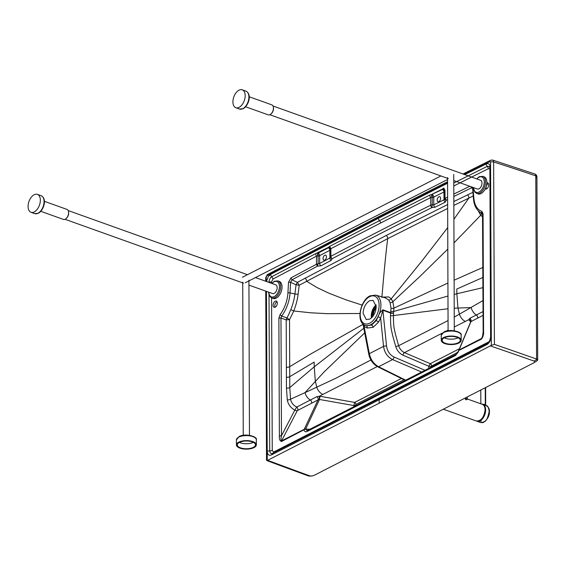 <?xml version="1.0" encoding="UTF-8"?>
<svg xmlns="http://www.w3.org/2000/svg" width="566" height="566" viewBox="0 0 566 566"><rect width="100%" height="100%" fill="white"/><g stroke="black" fill="none" stroke-linecap="round" stroke-linejoin="round"><path stroke-width="0.85" d="M277.036 301.742A3.318 1.939 -70.3 0 0 274.758 305.909A3.318 1.939 -70.3 0 0 275.055 307.281M273.06 305.3A3.318 1.939 -70.3 0 0 274.085 307.331A3.318 1.939 -70.3 0 0 276.25 306.298A3.318 1.939 -70.3 0 0 277.34 303.107A3.318 1.939 -70.3 0 0 276.321 301.084A3.318 1.939 -70.3 0 0 274.149 302.117A3.318 1.939 -70.3 0 0 273.06 305.3M488.38 183.483A3.318 1.939 -70.3 0 0 486.095 187.65A3.318 1.939 -70.3 0 0 486.399 189.016M485.218 188.973A3.318 1.939 -70.3 0 0 485.423 189.072A3.318 1.939 -70.3 0 0 487.595 188.039A3.318 1.939 -70.3 0 0 488.684 184.849A3.318 1.939 -70.3 0 0 487.659 182.825A3.318 1.939 -70.3 0 0 486.859 182.818M365.091 325.294L366.259 325.726L371.522 325.089A2.214 1.528 -117.1 0 1 373.107 327.304L378.435 322.266A2.214 0.983 33.6 0 0 376.164 320.646L371.522 325.089M440.581 198.348A2.653 1.549 109.7 0 1 439.711 200.895A2.653 1.549 109.7 0 1 437.971 201.722A2.653 1.549 109.7 0 1 437.157 200.102A2.653 1.549 109.7 0 1 438.027 197.555A2.653 1.549 109.7 0 1 439.761 196.727A2.653 1.549 109.7 0 1 440.581 198.348M323.052 258.542A2.653 1.549 -70.3 0 0 323.865 260.169A2.653 1.549 -70.3 0 0 325.599 259.334A2.653 1.549 -70.3 0 0 326.469 256.787A2.653 1.549 -70.3 0 0 325.655 255.167A2.653 1.549 -70.3 0 0 323.922 255.995A2.653 1.549 -70.3 0 0 323.052 258.542M307.253 431.405A1.769 1.224 -117.1 0 1 307.798 430.316L306.581 430.273L305.675 429.007L304.522 429.495L281.436 441.522A1.769 1.224 -117.1 0 1 281.557 440.9C280.856 440.051 280.835 438.332 281.479 435.749L280.969 318.057L281.642 316.047L286.842 317.88L289.523 319.677L289.771 387.583L290.542 399.207C291.257 402.751 293.308 405.369 296.704 407.067L294.815 410.117A2.214 1.224 -152.5 0 0 297.291 410.64L281.557 440.9L304.183 429.311L303.97 429.976C304.607 431.688 305.704 432.162 307.253 431.405L455.772 355.342A1.769 1.224 -117.1 0 1 456.323 354.245L307.798 430.316M470.664 321.905L468.811 319.677L469.766 318.347A2.214 1.521 -117.2 0 1 470.976 321.566L459.061 349.986A1.33 1.21 -14.6 0 0 458.715 350.524L481.56 339.027A1.769 1.224 -117.1 0 1 481.68 338.404L482.444 337.152L483.152 331.867A1.769 0.757 179.8 0 0 483.152 331.881M309.736 429.325L304.416 428.915L304.522 429.495M281.436 441.522C279.781 440.773 279.095 438.912 279.378 435.954L281.479 435.749L294.815 410.117C290.669 407.831 288.158 404.442 287.287 399.936A2.653 0.976 171.5 0 0 290.542 399.207L305.003 392.648L323.993 372.039L364.695 332.886M279.378 435.954L278.868 318.262A1.769 0.757 -0.2 0 1 280.969 318.057L286.205 319.847L290.832 309.701L293.761 310.989L289.523 319.677L286.297 319.868L286.856 317.887M278.868 318.262L280.071 314.646L281.642 316.047A26.906 15.699 -70.3 0 0 290.018 292.905L290.613 282.278L291.95 279.823A7081.629 4132.423 109.7 0 1 317.455 266.161L318.134 263.523L318.106 255.981L316.578 256.129L273.031 279.003L271.538 281.903L271.538 283.325M280.071 314.646A25.201 14.702 -70.3 0 0 287.917 292.969L288.511 282.349A1.769 0.651 3.2 0 1 290.613 282.278L296.053 284.811L297.391 282.356L291.95 279.823L290.924 277.934A7083.341 4133.42 109.7 0 1 316.429 264.265L317.455 266.161L320.943 265.836A2.214 1.514 -118 0 1 319.663 263.466L316.613 264.103L317.703 265.242M444.473 191.025L444.982 190.367L443.801 188.032L442.478 189.03A2.214 1.924 -169.1 0 1 444.473 191.025L444.494 198.744L445.017 198.341L443.992 199.784L443.956 191.966A2.214 0.948 179.8 0 0 444.459 191.478M444.501 198.694L444.444 190.947A2.214 1.903 169.2 0 1 444.466 191.089M447.621 197.124A7083.341 4133.42 -70.3 0 0 445.201 198.312L445.159 199.968L444.501 198.8M445.201 198.312L446.192 200.23L445.159 199.968M470.862 186.667A1.769 1.238 64.2 0 0 471.697 187.77A7081.629 4132.423 -70.3 0 0 453.819 196.48M472.596 187.785L471.697 187.77L472.759 188.811M481.56 339.027C483.208 336.579 483.873 334.032 483.569 331.379L483.06 213.686L481.829 211.316A25.201 14.702 109.7 0 1 473.834 197.753L473.049 188.846M481.829 211.316A1.769 1.436 107.5 0 0 482.274 213.29L482.55 213.524M482.515 213.417L483.152 331.867A1.769 0.757 179.8 0 1 483.569 331.379M482.494 213.403L482.274 213.29A26.906 15.699 109.7 0 1 479.26 211.684L482.642 214.351M483.06 213.686L482.961 214.606M482.968 334.86L481.68 338.404L459.061 349.986L455.772 355.342M401.379 378.484L354.67 402.412L320.215 396.313A2.214 0.41 -80 0 0 319.521 399.483L305.675 429L304.416 428.908L318.021 399.9L297.291 410.64M296.053 284.811L294.914 293.98C294.348 298.806 292.99 304.041 290.832 309.701M386.168 235.484A2.653 1.832 -117.1 0 1 387.66 238.668L299.216 285.236L296.075 284.818L297.49 282.42A2.66 1.924 -120.9 0 0 297.391 282.356L386.168 235.484L447.649 204.559M453.833 201.531L472.999 192.284M266.494 281.521L268.22 276.668L270.619 274.361L378.392 218.271A2.214 1.528 62.9 0 0 379.581 220.599L329.674 246.351L330.869 248.679L330.905 256.292A7083.681 4133.618 109.7 0 1 430.719 205.168A2.214 1.535 63.6 0 0 431.964 207.559L435.013 207.234A7081.184 4132.161 109.7 0 1 445.237 202.175L446.192 200.23A7081.629 4132.423 -70.3 0 1 447.635 199.515M329.674 246.351L328.351 247.384A2.214 1.917 -169.3 0 1 330.36 249.373L330.869 248.679L380.777 222.933L379.581 220.599L429.495 195.228L430.684 197.562L430.719 205.168A2.214 0.948 -0.2 0 1 432.24 204.828L431.964 207.559A7081.544 4132.373 -70.3 0 0 332.185 258.662L331.16 260.424A2.214 1.514 -117.8 0 1 329.886 258.046A7083.327 4133.413 -70.3 0 0 319.663 263.466L319.627 255.641A2.214 0.948 -0.2 0 1 318.106 255.981L318.127 253.129A2.214 1.521 -117.6 0 1 319.627 255.641L329.851 250.321L329.886 258.046L330.395 256.992A2.214 1.769 -9 0 0 330.41 257.24L330.41 257.24A2.214 1.769 -9 0 0 332.185 258.662A2.214 1.514 62.2 0 1 330.905 256.292A2.214 0.948 179.8 0 0 330.381 256.9A2.214 0.948 179.8 0 0 330.395 256.992M270.619 274.361A2.214 1.514 62.1 0 0 271.829 276.682L315.375 253.801L328.351 247.384L328.351 247.809L318.127 253.129L317.3 253.136A2.214 0.58 -93.4 0 1 317.689 255.959M268.114 282.101L271.538 281.903M380.352 398.266L379.178 399.752L271.447 454.923C268.871 455.899 267.442 454.647 267.173 451.173L266.459 291.377M267.173 451.173L272.26 450.607L273.795 451.958L381.526 396.787L381.35 397.622M271.447 454.923L272.621 453.444M487.595 343.208L271.701 453.706M267.647 460.307L267.046 460.25L267.272 460.738A4426.247 1897.664 -0.2 0 0 308.385 475.907L309.92 475.914A4423.141 1896.333 -0.2 0 1 267.647 460.307L379.192 403.183L379.178 399.752L486.902 344.574L488.083 343.095M486.902 344.574C489.477 342.911 490.885 340.208 491.125 336.473L490.948 337.584M491.125 336.473L490.22 168.866M487.588 343.215C488.904 342.72 489.908 340.675 490.602 337.081L489.873 168.371M490.397 167.741C490.135 164.296 488.727 163.036 486.173 163.963A2.214 1.535 63.6 0 0 487.347 166.298L488.529 168.64L489.88 169.128M429.495 195.228L431.426 194.591A2.214 0.587 -92.8 0 1 431.794 197.421L432.212 197.449L432.24 204.828L433.768 204.842A7083.327 4133.413 109.7 0 1 443.992 199.784A2.214 1.542 -116.2 0 0 445.237 202.175M486.173 163.963L464.75 174.611M447.579 183.2L378.392 218.271L378.392 217.797A2.214 1.528 -117.1 0 1 379.071 216.431L447.572 181.707M435.013 207.234A2.214 1.535 -116.4 0 1 433.768 204.842L433.74 197.11A2.214 0.948 179.8 0 1 432.212 197.449L432.247 194.591A2.214 1.535 -116.8 0 1 433.74 197.11L443.956 191.966A2.214 1.535 -116.7 0 0 442.478 189.447L442.478 189.03L431.426 194.591L442.478 189.447A2.214 1.903 169.2 0 1 444.444 190.947L444.48 191.35M404.032 379.8L355.908 404.442A1.769 1.224 -117.1 0 0 354.67 402.412L353.814 405.546L319.521 399.483L318.021 399.9A2.214 1.528 -117.1 0 0 316.819 396.681L296.704 407.067A2.214 1.549 -116.5 0 1 297.73 410.187M353.969 406.664L353.814 405.546A1.769 0.962 171.9 0 0 355.611 405.051L355.717 405.772M428.71 368.388L428.809 366.252A1.769 0.672 -177.5 0 0 431.235 366.237L458.191 352.059M447.925 283.035L393.957 308.116L393.512 313.055A2.214 0.821 1.7 0 1 390.554 313.069L390.498 315.595C390.49 329.589 391.707 330.268 392.535 335.136L395.768 346.625C397.176 350.722 399.582 353.573 402.985 355.172L428.809 366.252L430.273 363.683A1.769 1.224 -117.1 0 1 431.518 365.721M469.065 320.08A2.214 1.748 138.8 0 1 470.594 320.561L470.594 320.561A2.214 1.748 138.8 0 1 470.657 320.639M287.287 399.936L286.446 388.007L286.205 319.847A2.639 1.401 178.3 0 0 286.297 319.868M297.49 282.42L299.216 285.236L298.133 293.987C297.56 299.216 296.103 304.883 293.761 310.989L310.734 312.793L327.063 313.663L359.955 313.5M453.847 205.416L473.254 195.949M381.873 297.49C383.691 276.887 384.915 261.563 387.66 238.668L447.664 208.458M266.246 281.429L266.246 276.986L266.805 275.904L378.392 217.797L447.572 182.733M267.272 460.738L266.261 291.306M379.192 403.183L491.33 345.387L490.552 162.109L489.979 161.6L464.198 174.413M380.777 222.933L430.684 197.562L431.794 197.421M478.164 210.701L480.392 214.705L482.657 217.082M469.766 318.347L483.06 311.576M320.215 396.313L319.38 396.214L319.153 399.561M377.267 366.535L319.38 396.214L316.819 396.681M536.172 361.327L537.7 360.089L537.049 359.276L534.099 361.094C535.103 361.815 534.792 362.509 533.158 363.195L314.569 475.143L312.184 475.999L309.92 475.914M533.158 363.195L536.971 360.867M454.272 326.992L468.811 319.677A2.214 1.896 158.2 0 1 470.827 321.651M311.498 403.233A2.214 1.528 -117.1 0 0 310.317 400.028A9.297 6.481 -117.8 0 1 305.003 392.648L335.723 378.307L370.921 359.99M286.262 367.143A2.653 1.139 179.7 0 0 289.601 366.733L311.144 353.757L363.054 324.311M382.673 297.115L388.722 296.924L391.205 298.834L392.861 301.699L393.957 308.116A2.214 0.948 -0.2 0 1 391.007 308.237L390.618 312.63L382.949 309.821C380.486 311.703 378.852 314.059 378.053 316.868L376.164 320.646M330.374 249.705L330.332 249.302A2.214 1.896 169.4 0 0 328.351 247.809A2.214 1.521 -117.5 0 1 329.851 250.321A2.214 0.948 -0.2 0 0 330.353 249.825M330.403 257.148L330.41 257.24A2.214 2.214 0 0 1 330.381 256.9L330.353 249.493L330.395 256.815M266.246 276.986A2.214 0.941 -0.1 0 0 265.723 277.595L267.463 274.552A2.214 1.514 62.1 0 0 266.805 275.904M534.099 361.094A4423.141 1896.333 179.8 0 0 490.729 346.052M463.009 173.988L490.694 160.22A2.214 1.535 63.7 0 0 489.979 161.6M537.049 359.276L536.575 359.042A4426.247 1897.664 179.8 0 0 494.415 344.404L493.63 161.961A2.214 0.955 179.6 0 0 490.552 162.109M494.415 344.404L491.33 345.387M482.869 267.435L454.109 280.198M470.976 321.566L477.513 318.212A2.214 1.521 -117.2 0 0 476.317 315.007A9.297 6.339 -116.4 0 1 471.138 307.564L454.208 308.194M454.243 317.137L483.017 300.553M405.709 380.168L378.583 366.733C373.786 364.044 370.695 359.686 369.315 353.665L364.101 326.462A2.214 1.578 128.6 0 0 364.08 324.785M363.039 323.993L364.101 326.462L367.157 328.047L373.107 327.304M405.249 380.402L377.741 366.782A2.214 1.266 -63.7 0 0 378.583 366.733L392.571 359.573C387.519 357.012 384.505 352.611 383.529 346.385L380.635 317.993A2.214 0.559 21.4 0 0 378.053 316.868M424.995 370.291L394.049 357.019C389.825 354.889 387.321 351.224 386.536 346.017L382.892 310.232L390.554 313.069A2.214 1.189 -69.7 0 1 390.618 312.63A2.214 0.481 10.1 0 0 393.512 313.055L393.448 315.559C393.434 329.228 394.658 329.596 395.471 334.414L398.648 345.706C399.759 349.031 401.697 351.33 404.471 352.618L430.273 363.683L459.344 348.798M378.435 322.266L380.635 317.993L382.892 310.232A2.214 1.189 110.3 0 1 382.949 309.821M395.768 346.625L398.648 345.706L448.053 320.575M308.944 476.098L312.184 475.999M536.186 177.759A3.099 2.151 63.7 0 0 535.684 175.835M375.513 295.063A16.004 9.339 109.7 0 1 375.683 295.112L385.588 297.949L388.573 299.959L390.038 302.52L391.007 308.237M537.7 360.089L536.915 176.889A3.099 3.099 0 0 0 534.82 173.981L492.632 160.065A3.099 1.797 -71.8 0 1 493.63 161.961A3157.537 2494.737 -48.2 0 1 535.79 175.87A3.099 1.804 -71.2 0 0 534.82 173.981A3.099 1.804 -71.2 0 0 534.813 173.981M448.017 308.753L393.448 315.559A2.214 0.799 1 0 1 390.498 315.595M369.626 300.737L373.093 300.355L376.227 306.574C375.859 312.361 373.687 316.55 369.704 319.132L366.23 319.521L363.103 313.295C363.464 307.515 365.643 303.326 369.626 300.737M371.742 317.632A9.445 5.511 109.6 0 1 376.149 305.293M371.409 317.943A9.983 5.823 109.6 0 1 376.093 304.841M373.397 315.637A6.742 3.934 109.6 0 1 376.171 307.883M372.619 316.684A8.037 4.691 109.6 0 1 376.227 306.581M479.742 420.503A8.165 4.769 -70.3 0 0 480.124 420.326A8.165 4.769 -70.3 0 0 484.68 414.27A8.165 4.769 -70.3 0 0 484.616 406.883M465.309 399.546L466.009 398.91L464.835 398.181M464.948 398.124L466.568 398.705M467.339 399.15L466.327 399.907M480.994 420.588L481.128 421.316L480.661 420.255A8.61 5.023 109.7 0 0 485.012 407.23L485.012 407.23C486.095 412.303 484.645 416.64 480.661 420.255M489.194 411.256L489.427 411.475C489.512 415.784 487.644 419.349 483.81 422.172C483.456 422.625 482.352 422.738 480.513 422.512L483.52 422.172C483.399 420.842 486.689 424.238 489.194 411.256C488.437 407.06 487.411 405.221 486.102 405.737L485.324 404.605M485.345 409.77A6.021 3.509 109.7 0 1 485.472 410.251M482.529 418.465A6.021 3.509 109.7 0 1 482.091 418.783M481.128 421.316L479.239 420.984A8.61 5.023 109.7 0 1 477.831 421.175M483.682 405.27A8.61 5.023 109.7 0 1 485.012 407.23M479.565 421.316L479.565 420.771A10.966 7.563 -117.1 0 1 479.239 420.984A8.646 5.044 109.7 0 1 477.662 421.189M481.121 419.753L479.565 420.771M484.022 421.783L483.52 422.172L484.022 421.783M481.39 404.011L485.317 404.563L485.253 387.724M248.934 285.108L272.586 293.57A4.648 2.71 -70.3 0 0 274.17 293.393A4.648 2.71 -70.3 0 0 277.036 288.879A4.648 2.71 -70.3 0 0 275.72 284.818L255.457 277.566M66.024 218.639L66.427 218.292A4.648 2.71 -70.3 0 0 68.606 212.2L68.514 211.684A5.313 3.099 109.7 0 1 66.024 218.639A5.313 3.099 109.7 0 1 65.189 219.212A5.313 3.099 109.7 0 1 63.385 219.41L40.787 211.323M44.367 201.319L66.965 209.406A5.313 3.099 109.7 0 1 68.514 211.684M34.179 194.725A9.516 5.554 109.7 0 1 37.413 194.364A9.516 5.554 109.7 0 1 40.115 202.67A9.516 5.554 109.7 0 1 34.236 211.925A9.516 5.554 109.7 0 1 31.003 212.285A9.516 5.554 109.7 0 1 28.3 203.979A9.516 5.554 109.7 0 1 34.179 194.725M268.666 292.169L268.836 293.952L270.187 296.902L273.123 298.466A9.077 5.292 -70.3 0 0 276.215 298.126A9.077 5.292 -70.3 0 0 281.818 289.297A9.077 5.292 -70.3 0 0 279.243 281.38L277.885 280.892L274.404 281.245L271.8 283.417M453.762 180.554L477.421 189.016A4.648 2.71 -70.3 0 0 478.999 188.839A4.648 2.71 -70.3 0 0 481.871 184.318A4.648 2.71 -70.3 0 0 480.548 180.264L272.982 105.984M270.859 114.084L271.263 113.738A4.648 2.71 -70.3 0 0 273.435 107.646L273.35 107.123A5.313 3.099 109.7 0 1 270.859 114.084A5.313 3.099 109.7 0 1 270.024 114.657A5.313 3.099 109.7 0 1 268.213 114.856L245.616 106.769M249.196 96.765L271.793 104.852A5.313 3.099 109.7 0 1 273.35 107.123M239.008 90.171A9.516 5.554 109.7 0 1 242.248 89.81A9.516 5.554 109.7 0 1 244.944 98.116A9.516 5.554 109.7 0 1 239.071 107.37A9.516 5.554 109.7 0 1 235.831 107.731A9.516 5.554 109.7 0 1 233.135 99.425A9.516 5.554 109.7 0 1 239.008 90.171M473.501 187.615L473.664 189.398L475.023 192.348L477.959 193.912A9.077 5.292 -70.3 0 0 481.043 193.565A9.077 5.292 -70.3 0 0 486.647 184.742A9.077 5.292 -70.3 0 0 484.072 176.825L482.72 176.337L479.232 176.691L476.629 178.863M254.007 447.593A9.962 4.259 179.8 0 0 256.356 444.834A9.962 4.259 179.8 0 0 249.804 440.85A9.962 4.259 179.8 0 0 238.781 442.138A9.962 4.259 179.8 0 0 236.432 444.904A9.962 4.259 179.8 0 0 242.984 448.88A9.962 4.259 179.8 0 0 254.007 447.593M239.453 442.386A9.077 3.884 -0.2 0 1 249.5 441.211A9.077 3.884 -0.2 0 1 255.471 444.834A9.077 3.884 -0.2 0 1 253.335 447.352A9.077 3.884 -0.2 0 1 243.288 448.527A9.077 3.884 -0.2 0 1 237.324 444.897A9.077 3.884 -0.2 0 1 239.453 442.386A9.077 3.884 -0.2 0 0 253.313 442.35A9.077 3.884 -0.2 0 0 253.327 442.343M458.835 343.024A9.962 4.259 179.8 0 0 461.184 340.265A9.962 4.259 179.8 0 0 454.632 336.289A9.962 4.259 179.8 0 0 443.61 337.577A9.962 4.259 179.8 0 0 441.261 340.336A9.962 4.259 179.8 0 0 447.812 344.319A9.962 4.259 179.8 0 0 458.835 343.024M444.282 337.817A9.077 3.884 -0.2 0 1 454.328 336.643A9.077 3.884 -0.2 0 1 460.3 340.272A9.077 3.884 -0.2 0 1 458.163 342.784A9.077 3.884 -0.2 0 1 448.116 343.958A9.077 3.884 -0.2 0 1 442.152 340.336A9.077 3.884 -0.2 0 1 444.282 337.817A9.077 3.884 -0.2 0 0 458.142 337.782A9.077 3.884 -0.2 0 0 458.156 337.775M369.605 296.683A14.674 8.561 -70.3 0 0 360.209 314.781A14.674 8.561 -70.3 0 0 369.718 323.193A14.674 8.561 -70.3 0 0 379.121 305.095A14.674 8.561 -70.3 0 0 369.605 296.683M364.907 325.217C355.809 321.799 360.259 300.298 370.015 295.862L375.683 295.112A16.004 9.339 109.7 0 1 380.607 308.88A16.004 9.339 109.7 0 1 370.688 324.735A16.004 9.339 109.7 0 1 365.735 325.5A16.004 9.339 109.7 0 1 364.907 325.217L365.303 325.393M287.917 292.969A1.769 0.651 3.2 0 1 290.018 292.905L294.914 293.98A2.653 1.033 -173.5 0 0 298.133 293.987M288.511 282.349L290.924 277.934M316.429 264.265L316.578 256.129L315.375 253.801M268.991 282.413L268.991 282.172C269.147 279.654 270.095 277.828 271.829 276.682L273.031 279.003M269.013 294.681L269.72 450.89L270.336 453.055L271.68 453.706M271.56 297.9L272.26 450.607M273.611 452.8L273.795 451.958M489.18 341.652L381.526 396.787M453.769 183.03L487.347 166.298L489.385 166.468M453.783 185.952L488.529 168.64M445.017 198.341L444.982 190.367M469.808 186.292A7083.341 4133.42 -70.3 0 0 453.812 194.088M473.834 197.753A1.769 0.863 176.1 0 0 473.417 198.362L472.582 187.77M431.193 367.115L431.235 366.237M355.908 404.442L355.611 405.051M331.16 260.424A7081.184 4132.161 -70.3 0 0 320.943 265.836M477.513 318.212L483.081 315.34M286.325 377.154A2.653 1.132 179.5 0 0 289.665 376.73L314.151 362.099L314.243 366.796L363.811 328.266M286.446 388.007A2.653 1.132 179.2 0 0 289.771 387.583L314.243 366.796L315.297 380.968L316.79 387.25A9.297 6.459 -117.6 0 0 322.79 394.424M304.996 278.111A2.653 1.811 -118.4 0 1 306.531 281.217L317.087 287.613L329.157 293.308L346.328 299.945L362.12 305.102M467.417 194.93A2.653 1.847 -115.8 0 1 468.881 198.072L453.897 219.268M481.22 213.233A2.653 1.967 -39.8 0 1 480.782 215.2L453.982 242.892M421.599 372.032L392.571 359.573A2.214 1.139 113.2 0 0 394.049 357.019M442.294 333.119L404.471 352.618A2.214 1.139 -66.8 0 0 402.985 355.172M446.008 331.209L448.088 330.148M447.805 249.111L420.319 276.059L392.861 301.699A2.214 1.5 -21.2 0 1 390.038 302.52M447.727 227.596L421.613 261.386L391.205 298.834A2.214 1.705 -39.7 0 1 388.573 299.959M482.918 277.446L456.783 289.049L456.875 293.747L454.158 294.433M447.968 296.039L393.759 311.442A2.214 0.637 6.9 0 1 390.83 311.194M482.961 287.648L456.875 293.747L457.929 307.918L459.429 314.201A9.297 6.36 -116.6 0 0 465.316 321.424M377.741 366.782C373.072 364.136 370.093 359.983 368.806 354.33A2.214 0.799 -10.9 0 1 369.315 353.665L383.529 346.385A2.214 0.616 174.2 0 1 386.536 346.017M536.915 176.889A3.099 1.337 179.6 0 0 535.79 175.87L536.575 359.042M367.157 328.047A2.214 1.677 105.2 0 0 366.259 325.726M476.367 421.012C481.192 421.033 484.1 417.291 485.09 409.791C485.02 406.904 484.1 405.086 482.331 404.343A8.851 5.165 109.7 0 1 485.055 409.763A8.851 5.165 109.7 0 1 479.381 420.68A8.851 5.165 109.7 0 1 476.367 421.012L443.334 409.197M485.069 409.819A8.766 5.115 109.7 0 1 480.796 419.703M484.928 408.171A8.766 5.115 109.7 0 1 485.069 409.77M489.427 411.475L489.427 411.475C489.562 410.605 489.272 407.272 486.498 405.85L482.692 404.499A8.851 5.165 109.7 0 1 482.925 404.57A8.851 5.165 109.7 0 1 485.522 411.765A8.851 5.165 109.7 0 1 480.69 420.481M483.562 405.143A8.646 5.044 109.7 0 1 485.246 412.444A8.646 5.044 109.7 0 1 480.654 420.283M480.654 420.425A8.808 5.136 -70.3 0 0 485.465 411.758A8.808 5.136 -70.3 0 0 482.876 404.605M476.805 421.132A8.808 5.136 -70.3 0 0 479.225 421.154M479.26 421.21A8.851 5.165 109.7 0 1 476.961 421.245A8.851 5.165 109.7 0 1 476.607 421.09L480.513 422.512M37.413 194.364L41.134 195.702A9.516 5.554 109.7 0 1 43.837 204.001A9.516 5.554 109.7 0 1 37.957 213.262A9.516 5.554 109.7 0 1 34.724 213.615L31.003 212.285M271.772 297.978A9.077 5.292 -70.3 0 0 274.857 297.638A9.077 5.292 -70.3 0 0 280.46 288.816A9.077 5.292 -70.3 0 0 277.885 280.892M272.013 283.495A8.186 4.776 109.7 0 1 274.128 281.797A8.186 4.776 109.7 0 1 279.427 286.502A8.186 4.776 109.7 0 1 274.177 296.598A8.186 4.776 109.7 0 1 268.885 292.247M242.248 89.81L245.969 91.147A9.516 5.554 109.7 0 1 248.672 99.446A9.516 5.554 109.7 0 1 242.793 108.707A9.516 5.554 109.7 0 1 239.552 109.061L235.831 107.731M476.607 193.423A9.077 5.292 -70.3 0 0 479.692 193.084A9.077 5.292 -70.3 0 0 485.295 184.261A9.077 5.292 -70.3 0 0 482.72 176.337M476.848 178.941A8.186 4.776 109.7 0 1 478.963 177.243A8.186 4.776 109.7 0 1 484.263 181.948A8.186 4.776 109.7 0 1 479.013 192.044A8.186 4.776 109.7 0 1 473.714 187.693M236.432 444.904L236.418 439.902A9.962 4.259 -0.2 0 1 238.76 437.143A9.962 4.259 -0.2 0 1 249.79 435.848A9.962 4.259 -0.2 0 1 256.334 439.832L256.356 444.834M441.261 340.336L441.247 335.334A9.962 4.259 -0.2 0 1 443.588 332.575A9.962 4.259 -0.2 0 1 454.611 331.287A9.962 4.259 -0.2 0 1 461.163 335.263L461.184 340.265M470.594 320.561L470.721 321.771L458.672 350.531C458.658 351.62 457.873 352.859 456.323 354.245M473.417 198.362C473.841 204.326 475.787 208.769 479.26 211.684M489.873 168.364L489.364 166.446M267.463 274.552L379.071 216.431M265.723 277.595L265.73 281.245M265.744 291.122L266.522 460.321M492.632 160.065L490.694 160.22M368.806 354.33L362.983 323.936M482.331 404.343L466.533 398.69M467.339 398.98L467.325 396.908M485.939 405.666L485.685 404.867M485.685 404.817L485.621 387.54M480.831 403.806L480.775 390.016M68.153 210.538L247.441 274.701M41.134 195.702C47.502 198.85 43.61 210.517 38.361 213.248L34.724 213.615M65.019 219.29L243.465 283.149M245.969 91.147C252.337 94.296 248.446 105.962 243.189 108.693L239.552 109.061M269.855 114.735L448.293 178.594M447.565 179.507L245.227 282.788M440.9 175.948L242.404 277.269M248.92 280.234L249.457 435.311M242.729 282.144L243.26 435.332M236.418 439.902L239.036 436.591C245.021 432.976 257.884 436.549 256.334 439.832M453.741 174.47L454.286 330.742M447.557 177.59L448.088 330.77M441.247 335.334L443.864 332.03C449.85 328.414 462.712 331.987 461.163 335.263"/></g></svg>
